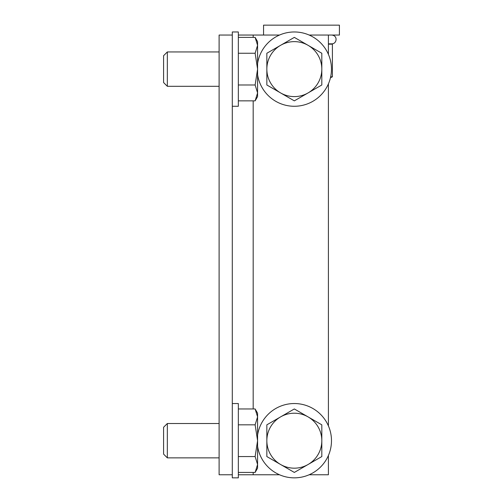<?xml version="1.0" encoding="UTF-8"?>
<svg xmlns="http://www.w3.org/2000/svg" width="503" height="503" viewBox="0 0 503 503"><rect width="100%" height="100%" fill="white"/><g stroke="black" fill="none" stroke-linecap="round" stroke-linejoin="round"><path stroke-width="0.75" d="M279.523 35.047L238.34 35.047M238.34 474.769L279.523 474.769M328.409 455.498L328.409 474.769L309.138 474.769M309.138 35.047L328.409 35.047L328.409 54.318M328.409 83.932L328.409 425.884M232.298 35.047L219.107 35.047L219.107 474.769L232.298 474.769L232.298 31.966L238.34 31.966L238.34 106.278L232.298 106.278L232.298 50.545M321.813 440.691L321.813 456.561L308.075 464.495A27.483 27.483 0 0 0 308.075 416.893L321.813 424.828L321.813 440.691M294.33 472.43L280.592 464.495A27.483 27.483 0 0 0 308.075 464.495L294.33 472.43M266.848 456.561L266.848 440.691A27.483 27.483 0 0 0 280.592 464.495L266.848 456.561M280.592 416.893L294.33 408.958L308.075 416.893A27.483 27.483 0 0 0 266.848 440.691L266.848 424.828L280.592 416.893M257.58 435.214A37.159 37.159 0 0 1 312.91 408.511A37.159 37.159 0 0 1 287.395 477.196A37.159 37.159 0 0 1 257.58 446.174M321.813 69.125L321.813 84.988L308.075 92.923A27.483 27.483 0 0 0 308.075 45.32L321.813 53.255L321.813 69.125M294.33 100.858L280.592 92.923A27.483 27.483 0 0 0 308.075 92.923L294.33 100.858M266.848 84.988L266.848 69.125A27.483 27.483 0 0 0 280.592 92.923L266.848 84.988M280.592 45.32L294.33 37.385L308.075 45.32A27.483 27.483 0 0 0 266.848 69.125L266.848 53.255L280.592 45.32M257.58 63.642A37.159 37.159 0 0 1 312.91 36.945A37.159 37.159 0 0 1 287.395 105.624A37.159 37.159 0 0 1 257.58 74.601M163.588 62.41L163.588 82.555L167.336 86.302L167.336 51.947L163.588 55.695L163.588 62.41M257.58 69.125L255.128 53.255L257.58 45.32L257.58 92.923L255.128 84.988L257.58 69.125M255.128 37.385L257.58 41.642L257.58 45.32L255.128 37.385L238.34 37.385M257.58 92.923L257.58 96.607L255.128 100.858L257.58 92.923M238.34 100.858L255.128 100.858M238.34 84.988L255.128 84.988M238.34 53.255L255.128 53.255M163.588 433.976L163.588 454.121L167.336 457.868L167.336 423.513L163.588 427.261L163.588 433.976M257.58 440.691L255.128 424.828L257.58 416.893L257.58 464.495L255.128 456.561L257.58 440.691M255.128 408.958L257.58 413.208L257.58 416.893L255.128 408.958L238.34 408.958M257.58 464.495L257.58 468.174L255.128 472.43L257.58 464.495M238.34 472.43L255.128 472.43M238.34 456.561L255.128 456.561M238.34 424.828L255.128 424.828M232.298 422.118L232.298 477.85L238.34 477.85L238.34 403.538L232.298 403.538M330.484 77.695L332.401 76.821L330.685 76.821M332.401 76.821L332.401 44.17L328.409 44.17M328.409 35.047L339.412 35.047L339.412 25.15L263.559 25.15L263.559 35.047M253.185 35.047L253.185 37.385M253.185 100.858L253.185 408.958M253.185 472.43L253.185 474.769M219.107 51.947L167.336 51.947M219.107 86.302L167.336 86.302M219.107 423.513L167.336 423.513M219.107 457.868L167.336 457.868M328.409 43.836L331.716 43.836C336.733 44.057 338.268 35.65 331.716 35.047"/></g></svg>
